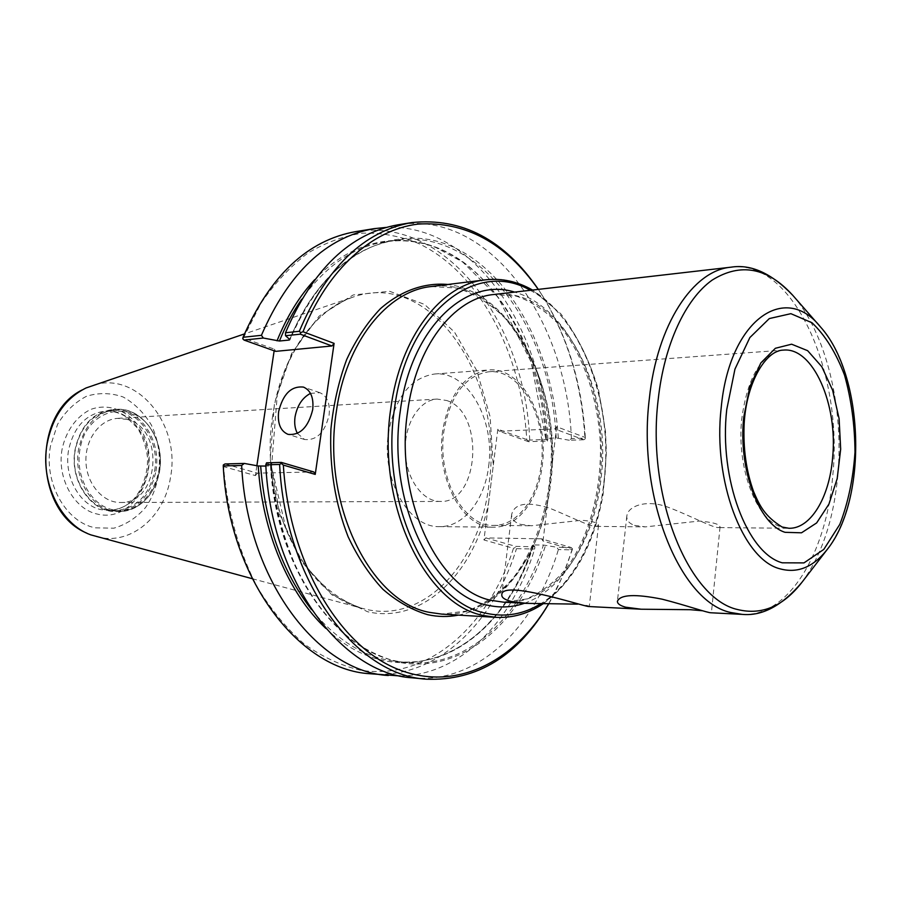 <?xml version="1.0" encoding="UTF-8"?>
<svg xmlns="http://www.w3.org/2000/svg" width="901" height="901" viewBox="0 0 901 901"><rect width="100%" height="100%" fill="white"/><g stroke="black" fill="none" stroke-linecap="round" stroke-linejoin="round"><path stroke-width="0.68" stroke-dasharray="4.5 3.38" d="M634.608 525.407L645.431 526.871L699.39 521.06C713.018 522.253 719.899 524.236 720.034 527.006L718.66 527.581C713.288 528.155 690.583 515.744 668.959 507.578C646.31 498.557 627.513 506.385 626.837 516.104C626.488 520.361 629.078 523.458 634.608 525.407M711.08 612.781L702.42 610.754M520.541 524.371L531.32 525.756L581.787 520.271C592.937 521.172 598.501 522.918 598.478 525.486L596.293 526.387C589.964 526.882 568.768 515.845 549.452 508.108C527.13 501.305 514.539 503.389 511.7 514.336C511.284 518.897 514.234 522.242 520.541 524.371M588.511 606.519L589.288 606.407C589.277 605.799 585.335 605.033 577.485 604.143M446.671 400.506C484.997 412.05 479.591 503.434 440.375 501.44C422.58 501.778 405.968 478.656 405.213 451.322C404.222 423.999 419.337 399.864 437.12 399.075L446.671 400.506M127.221 419.449L117.738 418.368C100.09 419.224 85.099 439.136 85.933 461.481C86.53 483.837 102.748 502.758 120.407 502.488C159.409 504.177 165.367 428.561 127.221 419.449M572.428 548.732L571.245 547.549L541.557 538.832L543.033 541.028L572.315 549.599L572.428 548.732L571.955 549.88L558.395 549.576L556.739 547.245L571.245 547.549M541.557 538.832L485.842 537.908L515.766 546.389L534.867 546.794L532.942 544.959L543.427 545.037L556.739 547.245M585.166 438.9L585.312 437.469L556.649 426.736L554.678 428.921L583.758 439.756L585.166 438.9L584.918 438.111C581.776 384.367 567.607 336.873 542.402 295.629L538.325 289.379M543.033 541.028L556.649 426.736M585.312 437.469C582.114 384.445 568.08 337.593 543.213 296.925L538.257 289.379M548.822 603.569L562.134 577.327L572.315 549.599M583.758 439.756L569.319 440.262L571.425 438.584L584.918 438.111M571.425 438.584C566.999 319.934 489.018 209.64 398.107 224.788M528.346 440.904L529.709 440.071L547.808 439.429L547.549 441.017L528.538 441.681L526.758 439.575C521.837 353.597 479.647 272.125 417.974 243.225C400.168 236.141 381.844 232.773 363.002 233.134C344.114 235.769 325.734 242.437 307.849 253.147C290.572 266.155 274.951 282.858 260.975 303.254L243.338 338.055L274.388 349.171L274.141 350.816M528.538 441.681L499.188 431.207L554.678 428.921M526.758 439.575L497.825 429.214L499.188 431.207M569.319 440.262L556.176 437.897L545.724 438.483L547.549 441.017M547.808 439.429C543.326 327.727 472.698 223.099 386.225 227.412M242.741 338.753L243.338 338.055M529.709 440.071C525.362 323.932 446.873 216.386 355.771 231.613M497.825 429.214L493.241 465.817L490.133 416.769L476.888 370.784L454.464 332.041L424.551 304.425L389.671 291.293L353.181 294.965L319.067 316.183L291.575 353.53L274.445 403.152L270.232 459.06L279.603 514.088L301.193 561.222L331.917 594.885L367.687 611.768C422.862 624.337 474.703 572.687 488.601 502.803L483.95 539.981L513.48 548.304C488.567 626.691 427.074 681.55 359.736 670.04C340.702 665.467 322.254 656.829 304.403 644.136C287.216 629.157 271.798 610.641 258.136 588.567C239.283 553.315 227.232 511.16 223.561 466.628L223.324 464.972M256.875 465.716L255.388 475.593L223.561 466.628M548.878 603.569L552.031 597.971C560.084 583.116 566.718 567.078 571.955 549.88M534.867 546.794L534.665 549.047L516.487 548.653L515.349 547.504L515.766 546.389M400.495 675.987C460.76 674.995 512.646 620.958 534.665 549.047M515.349 547.504L513.48 548.304M485.842 537.908L483.95 539.981M369.838 673.723C434.879 680.244 493.005 624.776 516.487 548.653M412.523 677.845C477.417 684.332 535.149 627.411 558.395 549.576M266.55 462.821L271.178 465.783L265.851 466.076M224.991 463.959L257.393 473.149L313.83 471.955M255.388 475.593L257.393 473.149M275.672 351.356L274.388 349.171M297.431 433.415L304.583 439.508C316.634 440.657 324.822 432.503 329.113 415.057C330.25 403.4 327.164 395.944 319.855 392.69L310.485 393.388M488.601 502.803L493.241 465.817L488.601 502.803M541.231 464.713C547.763 418.346 520.722 368.363 488.702 371.786C465.231 375.48 450.286 395.269 443.878 431.185C436.861 477.823 463.722 526.792 493.59 525.384C516.949 526.004 537.469 498.827 541.231 464.713M442.661 430.757C435.476 478.499 462.968 528.605 493.511 527.186C517.444 527.84 538.449 499.999 542.301 465.085C548.979 417.636 521.296 366.459 488.511 369.996C464.511 373.78 449.227 394.03 442.661 430.757M488.646 466.279C495.437 420.159 467.585 370.48 434.597 374.005C410.451 377.756 395.077 397.442 388.455 433.066C381.179 479.377 408.716 527.963 439.451 526.612C463.519 527.254 484.727 500.213 488.646 466.279M155.918 471.144C161.718 440.093 139.171 407.049 112.693 409.617C93.051 412.298 80.516 425.565 75.11 449.408C69.129 480.199 90.945 512.511 115.936 511.543C137.2 509.628 150.535 496.158 155.918 471.144M154.612 470.964C160.299 440.51 138.18 408.097 112.22 410.608C92.927 413.232 80.628 426.241 75.324 449.644C69.456 479.85 90.855 511.554 115.396 510.585C136.254 508.693 149.318 495.494 154.612 470.964M96.114 536.602L98.232 537.131C131.659 545.308 165.074 515.924 170.604 476.685C180.831 423.774 135.848 369.252 91.316 385.865M530.272 290.302C573.655 313.311 603.524 377.373 605.81 444.373C608.085 511.374 582.643 577.451 540.96 603.625M495.978 617.343C550.229 621.116 596.079 558.226 603.839 482.508C617.478 381.314 558.451 269.568 485.234 279.862M550.612 483.184C564.533 384.671 504.954 276.156 431.286 286.529L457.336 288.095C474.376 293.703 490.155 303.592 504.661 317.76C518.075 334.001 529.18 353.034 537.976 374.861C545.251 397.791 549.7 421.724 551.333 446.671C552.189 496.62 538.347 545.229 512.951 578.284C499.379 593.342 484.265 604.222 467.608 610.901L441.715 614.11C496.293 617.917 542.695 556.874 550.612 483.184M524.506 603.253C572.079 586.472 603.738 516.791 601.316 445.083C599.176 373.363 563.148 305.833 514.606 292.104M458.395 615.113C502.758 606.643 538.212 556.694 548.371 496.282M551.401 470.829C558.383 383.511 511.52 291.969 447.876 284.479M545.747 438.55C541.456 367.608 511.847 299.706 466.144 264.252C420.553 229.158 359.927 231.456 314.652 279.704M325.745 628.346C402.86 702.51 503.175 648.146 532.964 545.015M271.055 465.637C274.636 508.66 286.09 549.351 303.907 583.42C316.814 604.762 331.365 622.692 347.595 637.21C364.443 649.542 381.855 657.967 399.83 662.483C463.429 673.948 521.78 621.24 545.567 545.263M546.524 438.246C541.794 328.752 469.049 228.381 385.166 241.806C353.474 246.75 325.621 265.941 301.598 299.369M311.464 609.549C337.571 641.388 366.594 658.766 398.535 661.683C458.125 667.168 511.577 615.901 533.73 544.846M556.176 437.897C551.435 327.863 478.791 226.906 394.965 240.319C350.32 247.865 315.192 280.864 289.559 339.305M270.525 465.963C276.348 573.318 342.301 659.442 408.401 662.55C467.957 668.035 521.33 616.464 543.427 545.037M558.305 438.089C553.394 354.566 513.142 275.638 454.735 247.809C396.688 219.788 324.202 253.541 289.807 339.531M503.614 602.183C552.358 605.224 593.815 548.405 600.911 479.501C613.367 387.148 559.769 285.594 493.816 294.503L516.588 296.215C531.567 301.508 545.533 310.789 558.462 324.056C583.003 353.474 598.287 398.231 600.426 445.105C601.271 492.014 588.871 537.672 566.245 568.587C554.183 582.643 540.837 592.802 526.218 599.03L503.614 602.183M742.086 614.369C788.274 617.253 826.521 553.158 832.704 476.201C843.708 373.205 793.488 258.801 731.038 267.18M801.856 582.418C821.644 555.489 833.628 519.843 837.795 475.491C844.102 407.826 826.217 333.1 792.722 295.269M827.388 549.261C842.424 528.808 851.558 501.271 854.79 466.628C859.644 413.796 845.712 355.321 820.304 326.736M488.702 371.786L783.284 350.117C761.413 353.98 747.593 376.787 741.793 418.571C736.376 466.786 755.871 519.213 780.615 526.736L788.949 528.279L718.66 527.592M79.964 449.464C74.929 476.178 90.843 505.146 112.355 509.662C146.277 518.424 172.451 468.475 153.609 433.775C136.242 397.6 86.755 406.362 79.964 449.464M111.611 510.597L119.45 511.554C140.725 509.628 154.06 496.136 159.443 471.065C165.243 439.936 142.685 406.813 116.195 409.381C96.542 412.072 84.007 425.362 78.59 449.272C73.454 476.505 89.695 506.013 111.611 510.597M147.832 471.133C153.519 440.803 131.422 408.547 105.485 411.047C86.214 413.672 73.927 426.623 68.622 449.914C63.599 476.426 79.468 505.157 100.946 509.639L108.649 510.563C129.485 508.693 142.549 495.539 147.832 471.133M62.124 449.025C56.617 477.947 74.006 509.29 97.454 514.111C134.407 523.458 162.777 469.534 142.335 432.108C131.219 411.937 110.001 402.274 90.674 409.459C76.619 416.239 66.043 430.768 62.124 449.025M50.501 445.916C43.473 482.485 65.66 522.028 95.168 527.817L113.751 528.211C125.915 524.697 136.513 517.805 145.523 507.533C161.617 484.772 163.937 451.097 151.323 424.957C143.935 412.726 134.564 403.411 123.189 397.014C111.116 392.78 98.941 392.509 86.642 396.203C74.929 402.251 65.244 411.611 57.585 424.281L50.501 445.916M272.812 415.001C258.272 502.06 304.718 595.786 362.833 608.513L366.583 609.425C425.982 623.154 480.458 561.312 488.961 484.107C504.943 380.673 432.198 268.746 352.933 297.139C314.528 309.505 281.281 356.086 272.812 415.001M626.826 516.104L617.41 601.249M720.045 527.006L711.407 612.736M511.7 514.336L501.789 595.043M598.489 525.486L589.299 606.407M543.359 603.614C574.568 580.357 594.502 543.81 603.163 493.973L606.396 452.471L605.495 431.478L598.579 390.054C589.705 360.693 577.113 335.273 560.782 313.785L532.525 290.043M437.12 399.075L117.738 418.368M440.375 501.44L120.407 502.488M543.213 296.925L542.402 295.629M552.752 596.631L552.031 597.971M319.855 392.69L303.513 387.103M304.583 439.508L288.095 434.383M545.724 438.483L531.151 361.943L497.994 297.172L462.832 262.135L435.881 247.516C419.382 241.254 402.477 239.351 385.166 241.806L394.965 240.319C350.59 247.73 315.575 280.887 289.919 339.778M271.178 465.783C276.945 573.61 343.112 659.656 408.401 662.55L398.535 661.683C457.404 667.179 510.777 616.183 532.942 544.959M493.59 525.384L531.32 525.756M596.293 526.387L645.431 526.871M439.451 526.612L493.511 527.186M434.597 374.005L488.511 369.996M115.936 511.543L119.45 511.554C142.493 511.712 161.47 486.608 160.412 459.116C159.725 431.613 139.182 407.748 116.195 409.381L112.693 409.617M112.22 410.608L105.485 411.047C112.557 410.833 119.326 412.681 125.78 416.589L137.594 428.2C142.831 436.872 146.142 446.558 147.505 457.246C148.451 479.85 136.715 498.366 129.665 502.882C123.189 507.736 116.184 510.293 108.649 510.563L115.396 510.585M90.764 534.845L86.766 533.133M82.205 389.919L86.091 387.959M252.201 578.69L362.833 608.513C339.486 601.125 318.909 584.681 301.103 559.149L286.405 530.655L271.528 466.864L277.317 394.345L285.155 370.007C301.475 331.782 324.067 307.5 352.933 297.139L244.419 333.933"/><path stroke-width="1.35" d="M625.643 607.195C620.057 605.652 617.32 603.67 617.422 601.249C620.35 594.502 635.273 593.815 662.201 599.199C685.819 605.213 708.524 613.13 711.08 612.781L742.086 614.369L730.711 612.5C680.12 601.969 637.153 496.969 649.294 399.008C657.02 324.383 693.117 270.289 731.038 267.18L493.816 294.503C453.766 298.062 415.935 346.435 407.534 412.084C394.447 498.197 438.359 590.504 491.619 600.426L503.614 602.183L526.567 603.366L511.171 601.418C504.797 599.728 501.677 597.611 501.801 595.043C500.652 579.23 581.168 605.641 588.511 606.519L641.219 609.222L625.643 607.195M702.42 610.754L690.267 609.695L641.219 609.222M577.485 604.143L526.567 603.366M538.257 289.379C505.529 242.819 465.378 221.06 417.816 224.112C372.462 229.699 327.829 268.825 303.006 331.726L300.652 332.638L299.312 331.286L285.504 332.762L285.527 335.713L300.303 334.17L331.996 345.973L275.672 351.356L244.025 340.06L242.741 338.753L243.045 337.278C270.266 275.312 307.838 240.094 355.771 231.613L374.106 228.651C326.207 237.132 288.647 272.688 261.414 335.318L243.045 337.278M315.237 474.41L313.83 471.955L281.36 462.416L266.55 462.821L265.784 464.826L279.625 464.454L281.337 463.418L283.342 465.085L315.237 474.41L334.102 343.382L303.006 331.726M283.342 465.085C289.12 561.132 337.954 644.136 395.854 668.429C453.958 692.959 513.807 662.922 548.822 603.569M538.325 289.379C504.222 239.689 462.055 217.423 411.847 222.57C364.038 231.028 326.534 267.259 299.312 331.286M411.847 222.57L398.107 224.788C350.264 233.246 312.726 269.241 285.504 332.762M386.225 227.412L374.106 228.651M244.025 340.06L263.34 338.033L261.414 335.318M263.34 338.033L279.434 341.029L289.266 340.026L289.807 339.531L285.527 335.713M256.875 465.716L274.141 350.816M279.625 464.454C285.212 581.348 355.861 675.435 426.376 679.185C477.158 681.111 517.985 655.905 548.878 603.569M265.851 466.076L258.238 465.975L244.317 463.429L224.991 463.959L223.324 464.972L223.257 465.941C228.708 578.735 299.076 669.803 369.838 673.723L400.495 675.987M223.257 465.941L241.648 465.457L244.317 463.429M241.648 465.457C247.156 579.591 317.625 671.639 388.331 675.513M281.36 462.416L281.337 463.418M265.784 464.826C271.336 580.706 341.93 674.049 412.523 677.845L426.376 679.185M300.303 334.17L300.652 332.638M334.102 343.382L331.996 345.973M310.485 393.388C302.319 397.735 297.172 405.574 295.044 416.926C294.165 423.38 294.965 428.876 297.431 433.415M278.634 411.633C283.015 393.962 291.305 385.786 303.513 387.103C310.811 390.358 313.875 397.87 312.703 409.628C308.345 427.243 300.146 435.498 288.095 434.383C280.538 431.151 277.384 423.571 278.634 411.633M244.419 333.933L86.091 387.948C65.593 398.118 52.618 416.679 47.167 443.596C39.881 482.046 60.57 524.157 90.764 534.856L252.201 578.69M540.96 603.625C523.74 614.257 505.495 617.478 486.236 613.277C428.324 603.141 380.019 502.826 394.424 409.043C406.531 311.836 476.483 258.745 530.272 290.302M532.525 290.043C517.444 281.416 501.677 278.015 485.234 279.862C441.535 284.108 400.1 336.794 390.786 408.536C376.122 503.704 425.261 605.449 484.062 615.608L495.978 617.343C512.838 618.142 528.628 613.57 543.359 603.614M485.234 279.862L431.286 286.529C387.329 290.854 345.747 342.11 336.332 411.622C321.544 503.805 370.615 602.375 429.732 612.41L441.715 614.11L495.978 617.343M514.606 292.104C465.93 276.461 410.653 328.369 400.281 411.07C386.698 499.931 432.232 595.099 487.25 605.112C499.965 608.062 512.387 607.443 524.506 603.253M447.876 284.479C424.596 282.43 401.17 290.527 380.47 308.649C367.304 322.457 356.041 339.418 346.694 359.522C338.72 381.089 333.471 404.245 330.926 429C329.361 467.405 335.082 503.31 348.113 536.726C357.821 557.314 369.399 574.815 382.857 589.243C397.059 601.564 412.005 610.045 427.66 614.673C438.032 616.948 448.281 617.095 458.395 615.113M314.652 279.704C299.447 296.091 286.901 316.476 277.024 340.837M258.238 465.975C262.247 532.018 288.782 593.804 325.745 628.346M301.598 299.369C293.039 311.746 285.651 325.621 279.434 341.029M260.671 466.211C265.254 523.92 282.182 571.696 311.464 609.549M289.559 339.305L289.266 340.026M820.304 326.736C784.67 281.743 729.033 320.373 721.16 408.187C712.792 480.729 742.818 559.104 779.466 568.677C797.306 573.768 813.276 567.292 827.388 549.261C868.125 498.309 864.194 374.996 820.304 326.736L792.722 295.269C767.461 267.462 740.611 262.416 712.15 280.11C685.526 299.031 664.262 344.306 658.203 399.458C646.355 495.787 688.33 599.086 737.851 609.594C761.919 615.383 783.251 606.317 801.856 582.418C782.169 605.663 762.246 616.318 742.086 614.369M726.747 409.55C718.829 478.69 747.289 553.462 782.226 562.81L803.962 562.9L823.829 549.385L839.822 524.348C848.1 502.916 853.157 478.87 854.993 452.223C854.812 425.204 851.332 399.526 844.541 375.165C836.004 352.708 825.158 335.24 812.026 322.772L790.887 313.672L769.319 318.56L749.846 337.582L734.957 369.106L726.747 409.55M743.775 417.017C737.998 468.509 758.822 524.461 785.086 532.322L801.507 532.806L816.644 522.929L828.931 504.121L837.187 478.611L840.678 449.115L839.101 418.638L832.614 390.189L821.791 366.684L807.656 350.692L791.607 344.193L775.378 348.282L760.849 362.923L749.823 386.732L743.775 417.017M832.569 458.17C838.223 404.797 813.04 346.784 783.284 350.117C766.56 350.14 746.659 380.954 744.17 423.425C743.01 448.259 746.163 471.02 753.641 491.687C759.757 505.889 764.589 516.059 782.057 526.995L788.949 528.279C810.675 528.91 829.359 497.465 832.569 458.17M792.722 295.269C771.594 273.318 751.04 263.959 731.038 267.18M827.388 549.261L801.856 582.418M86.766 533.133C34.531 511.588 31.456 414.742 82.205 389.919"/></g></svg>
